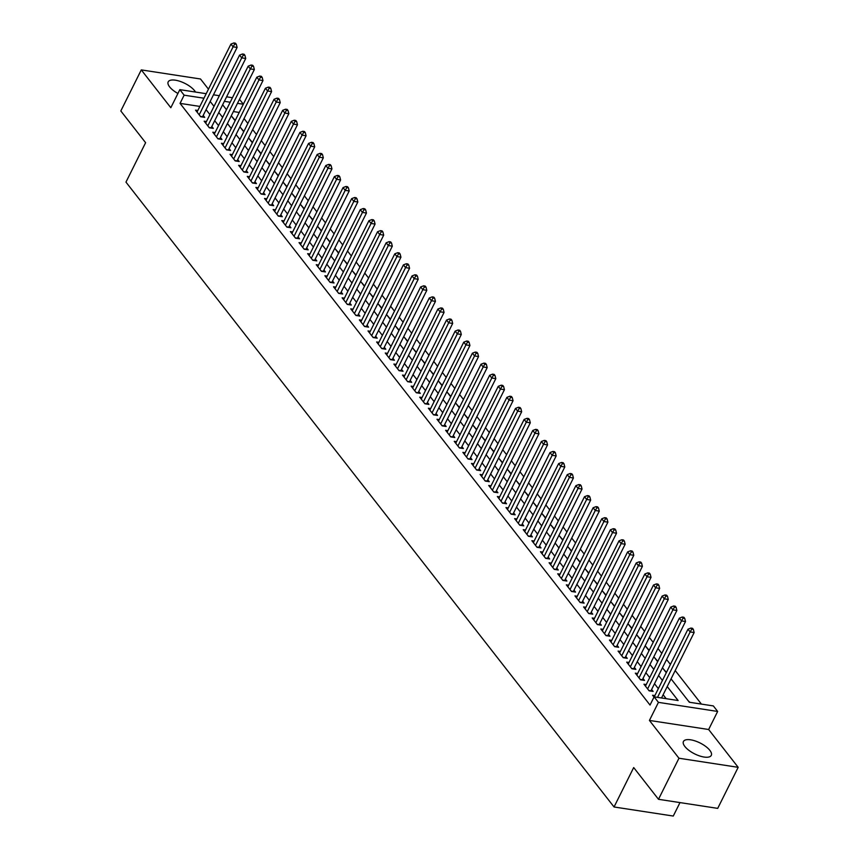 <?xml version="1.0" encoding="UTF-8"?>
<svg xmlns="http://www.w3.org/2000/svg" width="859" height="859" viewBox="0 0 859 859"><rect width="100%" height="100%" fill="white"/><g stroke="black" fill="none" stroke-linecap="round" stroke-linejoin="round"><path stroke-width="1.29" d="M709.845 750.347A15.548 6.088 26.5 0 0 695.232 740.963A15.548 6.088 26.5 0 0 683.442 741.489A15.548 6.088 26.5 0 0 684.881 746.514A15.548 6.088 26.5 0 0 699.494 755.899A15.548 6.088 26.5 0 0 711.284 755.372A15.548 6.088 26.5 0 0 709.845 750.347M195.508 92.053A15.548 6.088 26.5 0 0 194.596 90.71A15.548 6.088 26.5 0 0 179.982 81.337A15.548 6.088 26.5 0 0 168.192 81.852A15.548 6.088 26.5 0 0 169.62 86.877A15.548 6.088 26.5 0 0 177.92 93.47M671.062 678.846L689.337 702.243L713.346 705.926L717.652 711.445L658.434 702.361L654.118 696.842L678.127 700.525L667.218 686.556M708.643 729.506L649.425 720.433L678.964 758.239L658.488 799.299L717.716 808.373L738.182 767.323L708.643 729.506L717.652 711.445M679.984 802.596L673.273 816.05L614.045 806.977L125.962 182.119L145.611 142.701L120.818 110.961L141.284 69.901L170.823 107.719L179.832 89.647L206.203 93.695M208.458 89.164L200.512 78.985L141.284 69.901M239.5 99.3L243.333 104.218M701.406 704.09L675.206 670.546M670.417 664.426L666.573 659.508M661.795 653.377L657.951 648.47M653.173 642.339L649.329 637.432M644.551 631.301L640.707 626.383M635.918 620.262L632.084 615.345M627.295 609.224L623.462 604.306M618.673 598.186L614.84 593.268M610.051 587.137L606.218 582.23M601.429 576.099L597.596 571.192M592.807 565.061L588.963 560.143M584.184 554.023L580.34 549.105M575.562 542.985L571.718 538.067M566.94 531.946L563.096 527.029M558.307 520.898L554.474 515.991M549.685 509.859L545.852 504.952M541.063 498.821L537.229 493.904M532.44 487.783L528.607 482.865M523.818 476.745L519.974 471.827M515.196 465.707L511.352 460.789M506.574 454.658L502.73 449.751M497.952 443.62L494.108 438.713M489.319 432.582L485.485 427.675M480.696 421.544L476.863 416.626M472.074 410.505L468.241 405.588M463.452 399.467L459.619 394.549M454.83 388.429L450.986 383.511M446.208 377.38L442.364 372.473M437.585 366.342L433.741 361.435M428.963 355.304L425.119 350.386M420.341 344.266L416.497 339.348M411.708 333.228L407.875 328.31M403.086 322.189L399.252 317.272M394.464 311.141L390.63 306.233M385.841 300.102L382.008 295.195M377.219 289.064L373.375 284.146M368.597 278.026L364.753 273.108M359.975 266.988L356.131 262.07M351.352 255.95L347.508 251.032M342.72 244.901L338.886 239.994M334.097 233.863L330.264 228.956M325.475 222.825L321.642 217.907M316.853 211.786L313.02 206.869M308.231 200.748L304.387 195.831M299.608 189.71L295.764 184.792M290.986 178.661L287.142 173.754M282.364 167.623L278.52 162.716M273.731 156.585L269.898 151.667M265.109 145.547L261.276 140.629M256.487 134.509L252.653 129.591M247.864 123.471L244.031 118.553M678.964 758.239L738.182 767.323M654.869 695.597L652.572 695.242L654.01 697.079M646.247 684.559L643.949 684.204L649.125 690.829L653.13 691.441L651.616 689.509M637.625 673.52L635.327 673.166L640.503 679.791L644.508 680.403L642.994 678.47M629.003 662.472L626.705 662.128L631.88 668.753L635.885 669.365L634.371 667.432M620.381 651.433L618.083 651.09L623.258 657.704L627.263 658.327L625.749 656.394M611.758 640.395L609.461 640.041L614.636 646.666L618.63 647.278L617.127 645.345M603.136 629.357L600.838 629.003L606.014 635.628L610.008 636.24L608.505 634.307M594.514 618.319L592.216 617.965L597.381 624.59L601.386 625.202L599.883 623.269M585.881 607.281L583.583 606.926L588.759 613.551L592.764 614.164L591.25 612.231M577.259 596.243L574.961 595.888L580.136 602.513L584.141 603.125L582.627 601.193M568.637 585.194L566.339 584.85L571.514 591.464L575.519 592.087L574.005 590.154M560.014 574.156L557.716 573.801L562.892 580.426L566.897 581.038L565.383 579.106M551.392 563.117L549.094 562.763L554.27 569.388L558.275 570L556.761 568.067M542.77 552.079L540.472 551.725L545.648 558.35L549.642 558.962L548.139 557.029M534.148 541.041L531.85 540.687L537.025 547.312L541.02 547.924L539.516 545.991M525.525 530.003L523.228 529.649L528.403 536.274L532.397 536.886L530.894 534.953M516.893 518.954L514.605 518.611L519.77 525.225L523.775 525.848L522.272 523.915M508.27 507.916L505.972 507.562L511.148 514.187L515.153 514.799L513.639 512.877M499.648 496.878L497.35 496.523L502.526 503.149L506.531 503.761L505.017 501.828M491.026 485.84L488.728 485.485L493.904 492.11L497.909 492.722L496.395 490.79M482.404 474.802L480.106 474.447L485.281 481.072L489.286 481.684L487.772 479.752M473.781 463.763L471.484 463.409L476.659 470.034L480.653 470.646L479.15 468.713M465.159 452.714L462.861 452.371L468.037 458.996L472.031 459.608L470.528 457.675M456.537 441.676L454.239 441.322L459.415 447.947L463.409 448.559L461.906 446.637M447.915 430.638L445.617 430.284L450.782 436.909L454.787 437.521L453.284 435.588M439.282 419.6L436.984 419.246L442.16 425.871L446.165 426.483L444.651 424.55M430.66 408.562L428.362 408.208L433.537 414.833L437.542 415.445L436.028 413.512M422.037 397.524L419.74 397.169L424.915 403.794L428.92 404.406L427.406 402.474M413.415 386.475L411.117 386.131L416.293 392.756L420.298 393.368L418.784 391.436M404.793 375.437L402.495 375.082L407.671 381.707L411.676 382.319L410.162 380.397M396.171 364.399L393.873 364.044L399.048 370.669L403.043 371.281L401.54 369.349M387.549 353.36L385.251 353.006L390.426 359.631L394.421 360.243L392.917 358.31M378.926 342.322L376.629 341.968L381.804 348.593L385.798 349.205L384.295 347.272M370.293 331.284L368.006 330.93L373.171 337.555L377.176 338.167L375.673 336.234M361.671 320.235L359.373 319.892L364.549 326.517L368.554 327.129L367.04 325.196M353.049 309.197L350.751 308.853L355.927 315.468L359.932 316.091L358.418 314.158M344.427 298.159L342.129 297.805L347.304 304.43L351.31 305.042L349.796 303.109M335.805 287.121L333.507 286.766L338.682 293.391L342.687 294.003L341.173 292.071M327.182 276.083L324.885 275.728L330.06 282.353L334.054 282.965L332.551 281.033M318.56 265.044L316.262 264.69L321.438 271.315L325.432 271.927L323.929 269.994M309.938 253.996L307.64 253.652L312.816 260.277L316.81 260.889L315.307 258.956M301.316 242.957L299.018 242.614L304.183 249.228L308.188 249.851L306.684 247.918M292.683 231.919L290.385 231.565L295.56 238.19L299.566 238.802L298.052 236.869M284.061 220.881L281.763 220.527L286.938 227.152L290.943 227.764L289.429 225.831M275.438 209.843L273.141 209.489L278.316 216.114L282.321 216.726L280.807 214.793M266.816 198.805L264.518 198.45L269.694 205.076L273.699 205.688L272.185 203.755M258.194 187.767L255.896 187.412L261.072 194.037L265.077 194.649L263.563 192.717M249.572 176.718L247.274 176.374L252.449 182.988L256.444 183.611L254.94 181.678M240.95 165.68L238.652 165.325L243.827 171.95L247.822 172.562L246.318 170.63M232.327 154.641L230.029 154.287L235.205 160.912L239.199 161.524L237.696 159.591M223.694 143.603L221.407 143.249L226.572 149.874L230.577 150.486L229.074 148.553M215.072 132.565L212.774 132.211L217.95 138.836L221.955 139.448L220.441 137.515M206.45 121.527L204.152 121.173L209.328 127.798L213.333 128.41L211.819 126.477M231.382 115.976L235.259 120.41M240.005 127.014L243.881 131.448M248.627 138.052L252.514 142.487M257.26 149.09L261.136 153.525M265.882 160.128L269.758 164.574M274.504 171.166L278.38 175.612M283.126 182.215L287.003 186.65M291.749 193.254L295.625 197.688M300.371 204.292L304.247 208.726M308.993 215.33L312.869 219.764M317.615 226.368L321.502 230.803M326.248 237.406L330.124 241.851M334.87 248.455L338.747 252.89M343.493 259.493L347.369 263.928M352.115 270.531L355.991 274.966M360.737 281.569L364.613 286.004M369.359 292.608L373.236 297.042M377.981 303.646L381.858 308.091M386.604 314.695L390.48 319.129M395.226 325.733L399.113 330.167M403.859 336.771L407.735 341.206M412.481 347.809L416.357 352.244M421.103 358.847L424.98 363.282M429.725 369.885L433.602 374.331M438.348 380.924L442.224 385.369M446.97 391.972L450.846 396.407M455.592 403.011L459.468 407.445M464.214 414.049L468.101 418.483M472.847 425.087L476.724 429.521M481.469 436.125L485.346 440.57M490.092 447.163L493.968 451.609M498.714 458.212L502.59 462.647M507.336 469.25L511.212 473.685M515.958 480.288L519.835 484.723M524.581 491.327L528.457 495.761M533.203 502.365L537.09 506.81M541.825 513.403L545.712 517.848M550.458 524.452L554.334 528.886M559.08 535.49L562.956 539.924M567.702 546.528L571.579 550.963M576.325 557.566L580.201 562.001M584.947 568.604L588.823 573.05M593.569 579.642L597.445 584.088M602.191 590.691L606.067 595.126M610.813 601.729L614.7 606.164M619.446 612.768L623.323 617.202M628.069 623.806L631.945 628.24M636.691 634.844L640.567 639.289M645.313 645.882L649.189 650.327M653.935 656.931L657.811 661.366M662.557 667.969L666.434 672.404M671.18 679.007L676.054 685.235M679.802 690.045L684.677 696.273M239.232 112.454L233.39 111.563M688.123 700.697L689.798 702.318M199.857 106.419L180.046 103.381L650.027 705.056L654.118 696.842M666.197 698.7L663.127 694.77M658.338 688.639L654.504 683.732M649.715 677.601L645.882 672.694M641.093 666.563L637.249 661.645M632.471 655.524L628.627 650.607M623.849 644.486L620.005 639.568M615.227 633.448L611.383 628.53M606.594 622.399L602.76 617.492M597.971 611.361L594.138 606.454M589.349 600.323L585.516 595.405M580.727 589.285L576.894 584.367M572.105 578.247L568.271 573.329M563.483 567.208L559.639 562.291M554.86 556.16L551.016 551.253M546.238 545.121L542.394 540.214M537.616 534.083L533.772 529.176M528.983 523.045L525.15 518.127M520.361 512.007L516.527 507.089M511.739 500.969L507.905 496.051M503.116 489.931L499.283 485.013M494.494 478.882L490.65 473.975M485.872 467.844L482.028 462.937M477.25 456.805L473.406 451.888M468.627 445.767L464.783 440.85M459.994 434.729L456.161 429.811M451.372 423.691L447.539 418.773M442.75 412.642L438.917 407.735M434.128 401.604L430.295 396.697M425.506 390.566L421.672 385.648M416.883 379.528L413.039 374.61M408.261 368.49L404.417 363.572M399.639 357.451L395.795 352.534M391.017 346.402L387.173 341.495M382.384 335.364L378.551 330.457M373.762 324.326L369.928 319.408M365.139 313.288L361.306 308.37M356.517 302.25L352.684 297.332M347.895 291.212L344.051 286.294M339.273 280.163L335.429 275.256M330.651 269.125L326.807 264.218M322.028 258.087L318.184 253.169M313.395 247.048L309.562 242.131M304.773 236.01L300.94 231.092M296.151 224.972L292.318 220.054M287.529 213.923L283.695 209.016M278.907 202.885L275.073 197.978M270.284 191.847L266.44 186.929M261.662 180.809L257.818 175.891M253.04 169.771L249.196 164.853M244.418 158.732L240.574 153.815M235.785 147.684L231.951 142.777M227.163 136.645L223.329 131.738M218.54 125.607L214.707 120.7M209.918 114.569L206.085 109.651M197.828 110.478L195.53 110.135L200.705 116.749L204.71 117.372L203.196 115.439M649.425 720.433L658.434 702.361M180.046 103.381L184.137 95.177L179.832 89.647M658.488 799.299L633.695 767.559L614.045 806.977M222.642 104.777L226.475 109.694M231.264 115.815L235.098 120.732M239.886 126.853L243.731 131.771M248.509 137.891L252.353 142.809M257.131 148.94L260.975 153.847M265.753 159.978L269.597 164.885M274.386 171.016L278.219 175.934M283.008 182.054L286.842 186.972M291.631 193.092L295.464 198.01M300.253 204.131L304.086 209.048M308.875 215.179L312.708 220.087M317.497 226.218L321.341 231.125M326.119 237.256L329.963 242.174M334.742 248.294L338.586 253.212M343.364 259.332L347.208 264.25M351.997 270.37L355.83 275.288M360.619 281.419L364.452 286.326M369.241 292.457L373.074 297.364M377.863 303.495L381.697 308.413M386.486 314.534L390.33 319.451M395.108 325.572L398.952 330.49M403.73 336.61L407.574 341.528M412.352 347.659L416.196 352.566M420.985 358.697L424.818 363.604M429.607 369.735L433.441 374.653M438.23 380.773L442.063 385.691M446.852 391.811L450.685 396.729M455.474 402.85L459.318 407.767M464.096 413.898L467.94 418.805M472.718 424.937L476.562 429.844M481.341 435.975L485.185 440.892M489.963 447.013L493.807 451.931M498.596 458.051L502.429 462.969M507.218 469.089L511.051 474.007M515.84 480.138L519.674 485.045M524.462 491.176L528.296 496.083M533.085 502.214L536.929 507.132M541.707 513.252L545.551 518.17M550.329 524.291L554.173 529.208M558.951 535.329L562.795 540.247M567.584 546.378L571.418 551.285M576.206 557.416L580.04 562.323M584.829 568.454L588.662 573.361M593.451 579.492L597.284 584.41M602.073 590.53L605.917 595.448M610.695 601.568L614.539 606.486M619.318 612.607L623.162 617.524M627.94 623.655L631.784 628.563M636.573 634.694L640.406 639.601M645.195 645.732L649.028 650.65M653.817 656.77L657.65 661.688M662.439 667.808L666.273 672.726M243.322 104.24L237.481 103.348M230.201 102.232L224.36 101.341M213.483 94.812L219.324 95.703M226.604 96.82L232.445 97.722M203.948 98.205L184.137 95.177M662.429 680.435L658.595 675.518M653.806 669.397L649.973 664.479M645.184 658.348L641.351 653.441M636.562 647.31L632.729 642.403M627.94 636.272L624.106 631.354M619.318 625.234L615.474 620.316M610.695 614.196L606.851 609.278M602.073 603.158L598.229 598.24M593.451 592.109L589.607 587.202M584.818 581.071L580.985 576.164M576.196 570.032L572.362 565.115M567.574 558.994L563.74 554.076M558.951 547.956L555.118 543.038M550.329 536.918L546.485 532M541.707 525.869L537.863 520.962M533.085 514.831L529.241 509.924M524.462 503.793L520.618 498.875M515.829 492.755L511.996 487.837M507.207 481.716L503.374 476.799M498.585 470.678L494.752 465.761M489.963 459.629L486.13 454.722M481.341 448.591L477.507 443.684M472.718 437.553L468.874 432.635M464.096 426.515L460.252 421.597M455.474 415.477L451.63 410.559M446.852 404.439L443.008 399.521M438.219 393.39L434.386 388.483M429.597 382.352L425.763 377.445M420.974 371.313L417.141 366.406M412.352 360.275L408.519 355.358M403.73 349.237L399.886 344.319M395.108 338.199L391.264 333.281M386.486 327.161L382.642 322.243M377.863 316.112L374.019 311.205M369.23 305.074L365.397 300.167M360.608 294.036L356.775 289.118M351.986 282.998L348.153 278.08M343.364 271.959L339.53 267.042M334.742 260.921L330.898 256.003M326.119 249.872L322.275 244.965M317.497 238.834L313.653 233.927M308.875 227.796L305.031 222.878M300.253 216.758L296.409 211.84M291.62 205.72L287.786 200.802M282.998 194.682L279.164 189.764M274.375 183.633L270.542 178.726M265.753 172.595L261.92 167.688M257.131 161.556L253.287 156.639M248.509 150.518L244.665 145.6M239.886 139.48L236.042 134.562M231.264 128.442L227.42 123.524M222.631 117.393L218.798 112.486M214.009 106.355L210.176 101.448M200.448 116.427L202.541 116.749L237.095 47.449L233.09 46.837L199.191 114.827M234.711 44.056L236.311 44.303L235.452 43.197L233.852 42.95L234.711 44.056L233.09 46.837L230.942 44.077L197.044 112.067M237.095 47.449L236.311 44.303M233.852 42.95L230.942 44.077M209.07 127.465L211.164 127.787L245.717 58.487L241.723 57.875L207.824 125.865M243.333 55.094L244.933 55.341L244.074 54.235L242.474 53.988L243.333 55.094L241.723 57.875L239.564 55.116L205.666 123.105M245.717 58.487L244.933 55.341M242.474 53.988L239.564 55.116M217.703 138.503L219.786 138.825L254.339 69.525L250.345 68.913L216.447 136.903M251.955 66.132L253.555 66.379L252.696 65.273L251.096 65.026L251.955 66.132L250.345 68.913L248.187 66.154L214.288 134.144M254.339 69.525L253.555 66.379M251.096 65.026L248.187 66.154M226.325 149.552L228.419 149.874L262.972 80.563L258.967 79.951L225.069 147.941M260.588 77.17L262.188 77.417L261.319 76.311L259.719 76.064L260.588 77.17L258.967 79.951L256.809 77.192L222.91 145.182M262.972 80.563L262.188 77.417M259.719 76.064L256.809 77.192M234.947 160.59L237.041 160.912L271.594 91.602L267.589 90.99L233.691 158.979M269.211 88.209L270.81 88.456L269.941 87.35L268.341 87.113L269.211 88.209L267.589 90.99L265.431 88.23L231.533 156.22M271.594 91.602L270.81 88.456M268.341 87.113L265.431 88.23M243.569 171.628L245.663 171.95L280.217 102.65L276.211 102.028L242.313 170.018M277.833 99.257L279.433 99.494L278.574 98.398L276.963 98.151L277.833 99.257L276.211 102.028L274.053 99.268L240.155 167.258M280.217 102.65L279.433 99.494M276.963 98.151L274.053 99.268M252.192 182.666L254.285 182.988L288.839 113.689L284.834 113.077L250.935 181.066M286.455 110.296L288.055 110.543L287.196 109.437L285.596 109.19L286.455 110.296L284.834 113.077L282.675 110.317L248.777 178.296M288.839 113.689L288.055 110.543M285.596 109.19L282.675 110.317M260.814 193.704L262.908 194.027L297.461 124.727L293.456 124.115L259.558 192.105M295.077 121.334L296.677 121.581L295.818 120.475L294.218 120.228L295.077 121.334L293.456 124.115L291.308 121.355L257.41 189.345M297.461 124.727L296.677 121.581M294.218 120.228L291.308 121.355M269.436 204.743L271.53 205.065L306.083 135.765L302.078 135.153L268.18 203.143M303.699 132.372L305.299 132.619L304.44 131.513L302.84 131.266L303.699 132.372L302.078 135.153L299.931 132.393L266.032 200.383M306.083 135.765L305.299 132.619M302.84 131.266L299.931 132.393M278.058 215.792L280.152 216.103L314.705 146.803L310.711 146.191L276.813 214.181M312.322 143.41L313.922 143.657L313.063 142.551L311.463 142.304L312.322 143.41L310.711 146.191L308.553 143.432L274.655 211.421M314.705 146.803L313.922 143.657M311.463 142.304L308.553 143.432M286.691 226.83L288.774 227.152L323.328 157.841L319.333 157.229L285.435 225.219M320.944 154.448L322.544 154.695L321.685 153.589L320.085 153.353L320.944 154.448L319.333 157.229L317.175 154.47L283.277 222.46M323.328 157.841L322.544 154.695M320.085 153.353L317.175 154.47M295.313 237.868L297.397 238.19L331.95 168.89L327.955 168.267L294.057 236.257M329.566 165.497L331.177 165.733L330.307 164.638L328.707 164.391L329.566 165.497L327.955 168.267L325.797 165.508L291.899 233.498M331.95 168.89L331.177 165.733M328.707 164.391L325.797 165.508M303.936 248.906L306.029 249.228L340.583 179.928L336.578 179.316L302.679 247.306M338.199 176.535L339.799 176.782L338.929 175.676L337.329 175.429L338.199 176.535L336.578 179.316L334.419 176.557L300.521 244.536M340.583 179.928L339.799 176.782M337.329 175.429L334.419 176.557M312.558 259.944L314.652 260.266L349.205 190.966L345.2 190.354L311.302 258.344M346.821 187.573L348.421 187.82L347.551 186.714L345.952 186.467L346.821 187.573L345.2 190.354L343.042 187.595L309.143 255.585M349.205 190.966L348.421 187.82M345.952 186.467L343.042 187.595M321.18 270.982L323.274 271.304L357.827 202.005L353.822 201.393L319.924 269.382M355.443 198.612L357.043 198.858L356.184 197.753L354.584 197.506L355.443 198.612L353.822 201.393L351.664 198.633L317.766 266.623M357.827 202.005L357.043 198.858M354.584 197.506L351.664 198.633M329.802 282.031L331.896 282.343L366.449 213.043L362.444 212.431L328.546 280.421M364.066 209.65L365.666 209.897L364.807 208.791L363.207 208.544L364.066 209.65L362.444 212.431L360.286 209.671L326.388 277.661M366.449 213.043L365.666 209.897M363.207 208.544L360.286 209.671M338.425 293.069L340.518 293.391L375.072 224.081L371.067 223.469L337.168 291.459M372.688 220.688L374.288 220.935L373.429 219.829L371.829 219.593L372.688 220.688L371.067 223.469L368.919 220.709L335.021 288.699M375.072 224.081L374.288 220.935M371.829 219.593L368.919 220.709M347.047 304.107L349.141 304.43L383.694 235.13L379.689 234.507L345.801 302.497M381.31 231.737L382.91 231.973L382.051 230.878L380.451 230.631L381.31 231.737L379.689 234.507L377.541 231.747L343.643 299.737M383.694 235.13L382.91 231.973M380.451 230.631L377.541 231.747M355.669 315.146L357.763 315.468L392.316 246.168L388.322 245.556L354.423 313.535M389.932 242.775L391.532 243.022L390.673 241.916L389.073 241.669L389.932 242.775L388.322 245.556L386.163 242.796L352.265 310.775M392.316 246.168L391.532 243.022M389.073 241.669L386.163 242.796M364.302 326.184L366.385 326.506L400.938 257.206L396.944 256.594L363.046 324.584M398.555 253.813L400.154 254.06L399.295 252.954L397.696 252.707L398.555 253.813L396.944 256.594L394.786 253.834L360.887 321.824M400.938 257.206L400.154 254.06M397.696 252.707L394.786 253.834M372.924 337.222L375.018 337.544L409.571 268.244L405.566 267.632L371.668 335.622M407.187 264.851L408.787 265.098L407.918 263.992L406.318 263.745L407.187 264.851L405.566 267.632L403.408 264.873L369.51 332.863M409.571 268.244L408.787 265.098M406.318 263.745L403.408 264.873M381.546 348.271L383.64 348.582L418.193 279.282L414.188 278.67L380.29 346.66M415.81 275.889L417.41 276.136L416.54 275.03L414.94 274.783L415.81 275.889L414.188 278.67L412.03 275.911L378.132 343.901M418.193 279.282L417.41 276.136M414.94 274.783L412.03 275.911M390.169 359.309L392.262 359.631L426.816 290.321L422.811 289.708L388.912 357.698M424.432 286.927L426.032 287.174L425.173 286.068L423.562 285.832L424.432 286.927L422.811 289.708L420.652 286.949L386.754 354.939M426.816 290.321L426.032 287.174M423.562 285.832L420.652 286.949M398.791 370.347L400.885 370.669L435.438 301.359L431.433 300.747L397.534 368.736M433.054 297.976L434.654 298.213L433.795 297.117L432.195 296.87L433.054 297.976L431.433 300.747L429.275 297.987L395.376 365.977M435.438 301.359L434.654 298.213M432.195 296.87L429.275 297.987M407.413 381.385L409.507 381.707L444.06 312.408L440.055 311.796L406.157 379.775M441.676 309.015L443.276 309.261L442.417 308.156L440.817 307.909L441.676 309.015L440.055 311.796L437.907 309.025L404.009 377.015M444.06 312.408L443.276 309.261M440.817 307.909L437.907 309.025M416.035 392.423L418.129 392.746L452.682 323.446L448.677 322.834L414.779 390.824M450.299 320.053L451.898 320.3L451.039 319.194L449.44 318.947L450.299 320.053L448.677 322.834L446.53 320.074L412.631 388.064M452.682 323.446L451.898 320.3M449.44 318.947L446.53 320.074M424.657 403.462L426.751 403.784L461.304 334.484L457.31 333.872L423.412 401.862M458.921 331.091L460.521 331.338L459.662 330.232L458.062 329.985L458.921 331.091L457.31 333.872L455.152 331.112L421.254 399.102M461.304 334.484L460.521 331.338M458.062 329.985L455.152 331.112M433.29 414.51L435.373 414.822L469.927 345.522L465.932 344.91L432.034 412.9M467.543 342.129L469.143 342.376L468.284 341.27L466.684 341.023L467.543 342.129L465.932 344.91L463.774 342.15L429.876 410.14M469.927 345.522L469.143 342.376M466.684 341.023L463.774 342.15M441.913 425.549L443.996 425.871L478.549 356.56L474.555 355.948L440.656 423.938M476.165 353.167L477.776 353.414L476.906 352.308L475.306 352.072L476.165 353.167L474.555 355.948L472.396 353.189L438.498 421.178M478.549 356.56L477.776 353.414M475.306 352.072L472.396 353.189M450.535 436.587L452.629 436.909L487.182 367.598L483.177 366.986L449.278 434.976M484.798 364.216L486.398 364.452L485.528 363.357L483.928 363.11L484.798 364.216L483.177 366.986L481.019 364.227L447.12 432.217M487.182 367.598L486.398 364.452M483.928 363.11L481.019 364.227M459.157 447.625L461.251 447.947L495.804 378.647L491.799 378.024L457.901 446.014M493.42 375.254L495.02 375.501L494.15 374.395L492.551 374.148L493.42 375.254L491.799 378.024L489.641 375.265L455.742 443.255M495.804 378.647L495.02 375.501M492.551 374.148L489.641 375.265M467.779 458.663L469.873 458.985L504.426 389.685L500.421 389.073L466.523 457.063M502.043 386.292L503.642 386.539L502.783 385.433L501.184 385.186L502.043 386.292L500.421 389.073L498.263 386.314L464.365 454.304M504.426 389.685L503.642 386.539M501.184 385.186L498.263 386.314M476.401 469.701L478.495 470.023L513.048 400.724L509.043 400.111L475.145 468.101M510.665 397.33L512.265 397.577L511.406 396.471L509.806 396.224L510.665 397.33L509.043 400.111L506.885 397.352L472.998 465.342M513.048 400.724L512.265 397.577M509.806 396.224L506.885 397.352M485.024 480.75L487.117 481.061L521.671 411.762L517.666 411.15L483.767 479.139M519.287 408.369L520.887 408.616L520.028 407.51L518.428 407.263L519.287 408.369L517.666 411.15L515.518 408.39L481.62 476.38M521.671 411.762L520.887 408.616M518.428 407.263L515.518 408.39M493.646 491.788L495.74 492.11L530.293 422.8L526.299 422.188L492.4 490.178M527.909 419.407L529.509 419.654L528.65 418.548L527.05 418.312L527.909 419.407L526.299 422.188L524.14 419.428L490.242 487.418M530.293 422.8L529.509 419.654M527.05 418.312L524.14 419.428M502.279 502.826L504.362 503.149L538.915 433.838L534.921 433.226L501.022 501.216M536.531 430.456L538.131 430.692L537.272 429.597L535.672 429.35L536.531 430.456L534.921 433.226L532.763 430.466L498.864 498.456M538.915 433.838L538.131 430.692M535.672 429.35L532.763 430.466M510.901 513.865L512.984 514.187L547.537 444.887L543.543 444.264L509.645 512.254M545.154 441.494L546.764 441.741L545.894 440.635L544.295 440.388L545.154 441.494L543.543 444.264L541.385 441.505L507.486 509.494M547.537 444.887L546.764 441.741M544.295 440.388L541.385 441.505M519.523 524.903L521.617 525.225L556.17 455.925L552.165 455.313L518.267 523.303M553.787 452.532L555.386 452.779L554.517 451.673L552.917 451.426L553.787 452.532L552.165 455.313L550.007 452.553L516.109 520.543M556.17 455.925L555.386 452.779M552.917 451.426L550.007 452.553M528.145 535.941L530.239 536.263L564.793 466.963L560.787 466.351L526.889 534.341M562.409 463.57L564.009 463.817L563.139 462.711L561.539 462.464L562.409 463.57L560.787 466.351L558.629 463.592L524.731 531.581M564.793 466.963L564.009 463.817M561.539 462.464L558.629 463.592M536.768 546.99L538.861 547.301L573.415 478.001L569.41 477.389L535.511 545.379M571.031 474.608L572.631 474.855L571.772 473.749L570.161 473.502L571.031 474.608L569.41 477.389L567.251 474.63L533.353 542.62M573.415 478.001L572.631 474.855M570.161 473.502L567.251 474.63M545.39 558.028L547.484 558.35L582.037 489.039L578.032 488.427L544.134 556.417M579.653 485.646L581.253 485.893L580.394 484.787L578.794 484.551L579.653 485.646L578.032 488.427L575.874 485.668L541.975 553.658M582.037 489.039L581.253 485.893M578.794 484.551L575.874 485.668M554.012 569.066L556.106 569.388L590.659 500.078L586.654 499.466L552.756 567.455M588.275 496.685L589.875 496.932L589.016 495.836L587.416 495.589L588.275 496.685L586.654 499.466L584.507 496.706L550.608 564.696M590.659 500.078L589.875 496.932M587.416 495.589L584.507 496.706M562.634 580.104L564.728 580.426L599.281 511.126L595.276 510.504L561.378 578.494M596.898 507.733L598.498 507.97L597.639 506.874L596.039 506.627L596.898 507.733L595.276 510.504L593.129 507.744L559.23 575.734M599.281 511.126L598.498 507.97M596.039 506.627L593.129 507.744M571.256 591.142L573.35 591.464L607.904 522.165L603.909 521.553L570.011 589.542M605.52 518.772L607.12 519.019L606.261 517.913L604.661 517.666L605.52 518.772L603.909 521.553L601.751 518.793L567.853 586.783M607.904 522.165L607.12 519.019M604.661 517.666L601.751 518.793M579.889 602.18L581.972 602.503L616.526 533.203L612.531 532.591L578.633 600.581M614.142 529.81L615.742 530.057L614.883 528.951L613.283 528.704L614.142 529.81L612.531 532.591L610.373 529.831L576.475 597.821M616.526 533.203L615.742 530.057M613.283 528.704L610.373 529.831M588.512 613.219L590.595 613.541L625.148 544.241L621.154 543.629L587.255 611.619M622.775 540.848L624.375 541.095L623.505 539.989L621.905 539.742L622.775 540.848L621.154 543.629L618.995 540.869L585.097 608.859M625.148 544.241L624.375 541.095M621.905 539.742L618.995 540.869M597.134 624.268L599.228 624.59L633.781 555.279L629.776 554.667L595.878 622.657M631.397 551.886L632.997 552.133L632.127 551.027L630.527 550.78L631.397 551.886L629.776 554.667L627.618 551.908L593.719 619.897M633.781 555.279L632.997 552.133M630.527 550.78L627.618 551.908M605.756 635.306L607.85 635.628L642.403 566.317L638.398 565.705L604.5 633.695M640.019 562.924L641.619 563.171L640.75 562.065L639.15 561.829L640.019 562.924L638.398 565.705L636.24 562.946L602.342 630.936M642.403 566.317L641.619 563.171M639.15 561.829L636.24 562.946M614.378 646.344L616.472 646.666L651.025 577.366L647.02 576.743L613.122 644.733M648.642 573.973L650.242 574.209L649.383 573.114L647.783 572.867L648.642 573.973L647.02 576.743L644.862 573.984L610.964 641.974M651.025 577.366L650.242 574.209M647.783 572.867L644.862 573.984M623 657.382L625.094 657.704L659.648 588.404L655.642 587.792L621.744 655.782M657.264 585.011L658.864 585.258L658.005 584.152L656.405 583.905L657.264 585.011L655.642 587.792L653.495 585.033L619.597 653.012M659.648 588.404L658.864 585.258M656.405 583.905L653.495 585.033M631.623 668.42L633.717 668.742L668.27 599.442L664.265 598.83L630.366 666.82M665.886 596.049L667.486 596.296L666.627 595.19L665.027 594.943L665.886 596.049L664.265 598.83L662.117 596.071L628.219 664.061M668.27 599.442L667.486 596.296M665.027 594.943L662.117 596.071M640.245 679.458L642.339 679.78L676.892 610.481L672.898 609.869L638.999 677.858M674.508 607.088L676.108 607.334L675.249 606.229L673.649 605.982L674.508 607.088L672.898 609.869L670.739 607.109L636.841 675.099M676.892 610.481L676.108 607.334M673.649 605.982L670.739 607.109M648.878 690.507L650.961 690.819L685.514 621.519L681.52 620.907L647.622 688.897M683.13 618.126L684.73 618.373L683.871 617.267L682.271 617.02L683.13 618.126L681.52 620.907L679.362 618.147L645.463 686.137M685.514 621.519L684.73 618.373M682.271 617.02L679.362 618.147M661.527 697.98L694.136 632.557L690.142 631.945L657.522 697.368M691.753 629.164L693.363 629.411L692.494 628.305L690.894 628.069L691.753 629.164L690.142 631.945L687.984 629.185L654.236 696.864M694.136 632.557L693.363 629.411M690.894 628.069L687.984 629.185"/></g></svg>
